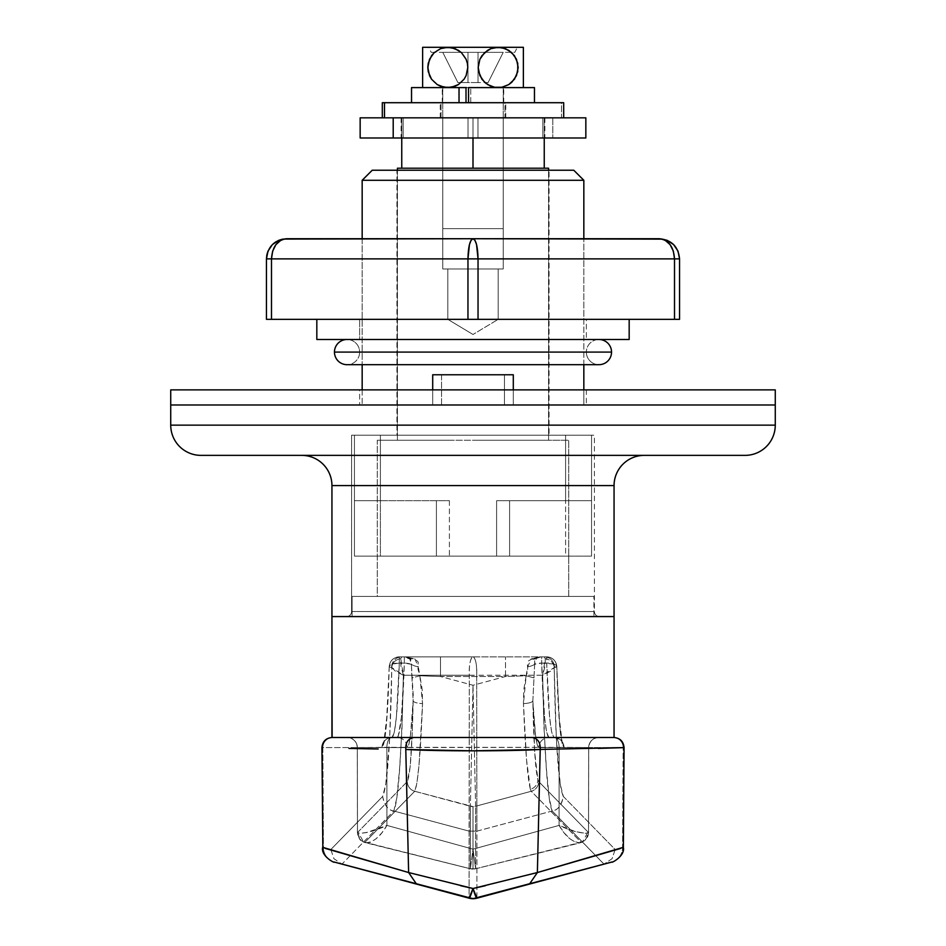 <?xml version="1.0" encoding="UTF-8"?>
<svg xmlns="http://www.w3.org/2000/svg" width="946" height="946" viewBox="0 0 946 946"><rect width="100%" height="100%" fill="white"/><g stroke="black" fill="none" stroke-linecap="round" stroke-linejoin="round"><path stroke-width="0.71" stroke-dasharray="4.73 3.55" d="M351.593 611.542L594.407 611.542A5.037 5.037 0 0 0 599.445 616.579L346.555 616.579A5.037 5.037 0 0 0 351.593 611.542L351.593 435.219L354.443 435.219L354.443 556.13L591.557 556.13L591.557 435.219L594.407 435.219L594.407 611.542L351.593 611.542L594.407 611.542L594.407 435.219L380.41 435.219L380.41 500.706L449.397 500.706L449.397 556.13L496.603 556.13L496.603 500.706L565.59 500.706L565.59 435.219L565.59 556.13L380.41 556.13L380.41 435.219L565.59 435.219L565.59 556.13L591.557 556.13L591.557 435.219L591.557 500.706L565.59 500.706L565.59 435.219L593.698 435.219L354.443 435.219L354.443 556.13L380.41 556.13L380.41 435.219L380.41 500.706L354.443 500.706L354.443 435.219L380.41 435.219L351.593 435.219L591.557 435.219L591.557 500.706L509.587 500.706L509.587 556.13L496.603 556.13L496.603 500.706L509.587 500.706L509.587 556.13L436.413 556.13L436.413 500.706L449.397 500.706L449.397 556.13L436.413 556.13L436.413 500.706L354.443 500.706L354.443 435.219L351.593 435.219L351.593 611.542A5.037 5.037 0 0 1 346.555 616.579L599.445 616.579A5.037 5.037 0 0 1 594.407 611.542L351.593 611.542M331.94 485.594L614.06 485.594L331.94 485.594M743.733 455.369L745.046 455.369M441.534 404.994L441.534 374.758L432.7 374.758L432.7 404.994L441.534 404.994L432.7 404.994L432.7 374.758L513.3 374.758L513.3 404.994L432.7 404.994L513.3 404.994L513.3 389.87L513.3 404.994L504.466 404.994L504.466 374.758L441.534 374.758L441.534 404.994L504.466 404.994L432.7 404.994L775.271 404.994L170.729 404.994L583.836 404.994L583.836 389.87L583.836 404.994L362.164 404.994L504.466 404.994L504.466 374.758L441.534 374.758L441.534 404.994L441.534 374.758L432.7 374.758L504.466 374.758L504.466 404.994L513.3 404.994L513.3 374.758L504.466 374.758L504.466 404.994L441.534 404.994M432.7 389.87L432.7 404.994L432.7 389.87L359.646 389.87L359.646 404.994L432.7 404.994L432.7 389.87L775.271 389.87L170.729 389.87L586.354 389.87L359.646 389.87L432.7 389.87L432.7 404.994L359.646 404.994L775.271 404.994L170.729 404.994L586.354 404.994L359.646 404.994L359.646 389.87L432.7 389.87L432.7 404.994L432.7 389.87L513.3 389.87L513.3 404.994L432.7 404.994L432.7 389.87L432.7 404.994L513.3 404.994L513.3 389.87L513.3 404.994L513.3 389.87L586.354 389.87L513.3 389.87L513.3 404.994L586.354 404.994L513.3 404.994L513.3 389.87L513.3 404.994L513.3 389.87L432.7 389.87L432.7 404.994L432.7 389.87M583.836 364.683L583.836 238.735L583.836 364.683M266.453 258.849L266.453 319.346L583.836 319.346L583.836 238.735L362.164 238.735L362.164 364.683L362.164 238.735L583.836 238.735L583.836 319.346L362.164 319.346L362.164 238.735L364.293 238.735L362.164 238.735L362.164 319.346L679.547 319.346L679.547 258.849M362.164 389.87L362.164 404.994L362.164 389.87M549.07 435.219L396.93 435.219L396.93 170.221L549.07 170.221L549.07 435.219L549.07 170.221L396.93 170.221L396.93 435.219L549.07 435.219M614.06 616.579L331.94 616.579L614.06 616.579M644.285 455.369L301.715 455.369L644.285 455.369M775.271 425.144L170.729 425.144L775.271 425.144M362.164 180.296L583.836 180.296L362.164 180.296M372.239 170.221L573.761 170.221L372.239 170.221M549.07 170.221L396.93 170.221L549.07 170.221M504.466 374.758L432.7 374.758L504.466 374.758M396.93 435.219L547.616 435.219L396.93 435.219M496.603 500.706L591.557 500.706L496.603 500.706M380.41 500.706L449.397 500.706L380.41 500.706M509.587 556.13L436.413 556.13L509.587 556.13M565.59 556.13L354.443 556.13L565.59 556.13M473 334.482L447.813 319.346L498.187 319.346L473 334.482L498.187 319.346L447.813 319.346L447.813 268.971L498.187 268.971L498.187 319.346L498.187 268.971L473 268.971L503.225 268.971L442.775 268.971L442.775 117.824L503.225 117.824L503.225 268.971L503.225 117.824L473 117.824L473 168.211L548.574 168.211L397.426 168.211L544.246 168.211L473 168.211L544.246 168.211L473 168.211L473 117.824L401.754 117.824L401.754 137.986L401.754 117.824L473 117.824L473 137.986L473 117.824L544.246 117.824L401.754 117.824L544.246 117.824L544.246 137.986L544.246 117.824L442.775 117.824L503.225 117.824L442.775 117.824L442.775 268.971L503.225 268.971L447.813 268.971L498.187 268.971L447.813 268.971L447.813 319.346L498.187 319.346L447.813 319.346L473 334.482M548.574 440.257L548.574 170.221L548.574 440.257L473 440.257L568.723 440.257L377.277 440.257L377.277 596.429L568.723 596.429L568.723 440.257L568.723 596.429L473 596.429L593.911 596.429L352.089 596.429L352.089 616.579L593.911 616.579L593.911 596.429L593.911 616.579L352.089 616.579L593.911 616.579L352.089 616.579L352.089 596.429L593.911 596.429L377.277 596.429L568.723 596.429L377.277 596.429L377.277 440.257L548.574 440.257M397.426 170.221L397.426 440.257L397.426 170.221M332.011 737.49L332.897 737.49A10.075 10.063 -90 0 0 322.846 747.565L321.936 747.636M475.495 867.695L473 849.177L470.387 868.759L470.387 806.264A10.075 10.051 180 0 0 475.613 806.264L475.613 868.759A10.075 10.051 -0 0 1 473 869.102L473 806.595L414.726 791.27L364.931 842.271L470.387 868.759L470.387 806.264L414.726 791.27L416.867 783.371L419.019 764.865L422.543 703.599L422.212 689.681L419.858 675.763L440.505 676.508L473 685.259L505.495 676.508L440.505 676.508L473 685.259L505.495 676.508L526.142 675.763L523.777 689.729L523.457 703.599L526.544 759.768L530.387 789.307A10.075 9.874 163 0 0 537.884 779.776L538.723 781.562A10.075 10.039 -44.3 0 1 531.274 791.27L530.387 789.307L531.274 791.27L475.613 806.264L475.613 868.759L580.525 842.709L575.925 842.496L570.024 838.889L564.112 832.811L559.086 825.397L473 849.177L386.914 825.397L386.879 747.305A10.075 4.718 90 0 1 391.597 737.49L548.905 737.49C545.535 734.924 543.122 710.127 541.668 663.087L541.668 656.879A10.075 10.063 90 0 0 536.37 658.392L534.691 660.781L534.644 664.328L541.668 663.087A10.075 3.879 178.6 0 0 534.644 664.328L532.846 700.856C534.443 731.128 536.441 746.701 538.853 747.565A10.075 10.063 -90 0 1 548.905 737.49A10.075 10.063 90 0 0 538.853 747.565L588.672 747.565A10.075 10.063 -90 0 1 598.735 737.49A10.075 10.063 90 0 0 588.672 747.565L559.121 747.305A10.075 4.718 90 0 0 554.403 737.49A10.075 4.718 -90 0 1 559.121 747.305L357.328 747.565A10.075 10.063 -90 0 0 347.265 737.49L391.597 737.49A10.075 4.718 -90 0 0 386.879 747.305L559.121 747.305L559.086 825.397L575.405 831.569L585.503 833.343L588.518 832.563L588.672 747.565L538.853 747.565L537.151 744.467L535.542 735.314L532.846 700.856L534.726 752.602L537.884 779.776L538.723 781.562L588.518 832.563L588.672 747.565L559.121 747.305L559.086 825.397L473 849.177L475.613 868.759L581.069 842.271L531.274 791.27L475.613 806.264L473 685.259L470.387 806.264L473 685.259L475.613 806.264L473 806.595L473 869.102A10.075 10.051 -0 0 1 470.387 868.759L473 849.177L386.914 825.397L386.879 747.305L357.328 747.565L407.147 747.565A10.075 10.063 -90 0 0 397.095 737.49L347.265 737.49A10.075 10.063 90 0 1 357.328 747.565L357.482 832.563L407.277 781.562L410.126 766.958L412.302 732.038L413.225 695.263L411.356 664.328A10.075 3.879 -178.6 0 0 404.332 663.087C402.878 710.127 400.465 734.924 397.095 737.49A10.075 10.063 90 0 1 407.147 747.565C409.559 746.701 411.557 731.128 413.154 700.856L410.458 735.314L408.849 744.467L407.147 747.565L357.328 747.565L357.482 832.563L360.497 833.343L366.705 832.539L386.914 825.397L381.888 832.811L375.976 838.889L370.075 842.496L365.475 842.709L470.387 868.759L470.505 867.695M623.71 747.588L564.005 747.565L561.735 741.948L559.665 725.57L556.78 666.954L554.332 666.954A10.075 10.063 90 0 0 544.269 656.879L473.035 656.879L546.717 656.879L541.668 656.879L541.668 663.087L553.8 664.057L556 665.251L556.78 666.954C556.177 660.84 552.831 657.482 546.717 656.879C552.724 657.446 556.082 660.722 556.792 666.705A10.075 3.879 178.6 0 0 546.717 663.087L549.602 717.186L551.684 732.299L553.954 737.49L548.905 737.49L546.634 732.299L544.553 717.186L541.668 663.087L546.717 663.087L546.717 656.879L540.923 656.879L536.37 658.392A10.075 10.063 -90 0 1 541.668 656.879L404.332 656.879L404.332 663.087L411.356 664.328L410.682 659.421L404.332 656.879A10.075 10.063 90 0 1 409.63 658.392L405.077 656.879L399.283 656.879L473.012 656.879A15.112 3.772 -90 0 0 469.311 675.255L469.086 831.132L393.808 811.018L341.967 864.124L473 898.7L604.033 864.124L552.192 811.018L476.914 831.132L476.914 898.18L469.086 898.18L469.086 831.132L393.808 811.018L396.741 798.199L399.543 769.5L402.038 727.592L403.363 675.255L469.311 675.255C469.086 664.459 470.316 658.333 473 656.879C475.684 658.333 476.914 664.459 476.689 675.255L476.914 831.132L552.192 811.018L549.259 798.199L546.457 769.547L543.962 727.604L542.637 675.255L476.689 675.255A15.112 3.772 90 0 0 473 656.879L401.731 656.879A10.075 10.063 -90 0 0 391.668 666.954L389.22 666.954L386.335 725.57L384.265 741.948L381.995 747.565L322.846 747.565L323.426 847.545L322.633 847.45L325.306 848.42M472.196 898.676L473 898.7M348.968 748.428L378.152 748.984M620.671 848.432L622.574 847.545L623.154 747.565L564.005 747.565C560.635 744.786 558.223 717.919 556.78 666.954L554.179 667.557L556.343 738.459L560.257 784.352L563.367 796.473L615.172 849.532L622.574 847.545L623.154 747.565A10.075 10.063 90 0 0 613.103 737.49L331.94 737.49M540.213 749.457L598.203 748.404M389.326 666.173L389.22 666.954C387.777 717.919 385.365 744.786 381.995 747.565A10.075 10.063 90 0 1 392.046 737.49C395.416 734.924 397.828 710.127 399.283 663.087L404.332 663.087L401.447 717.186L398.242 736.189L397.095 737.49L392.046 737.49L394.316 732.299L396.398 717.186L399.283 663.087L404.332 663.087L404.332 656.879L399.283 656.879L399.283 663.087L399.283 656.879L401.731 656.879L400.749 658.688A10.075 8.952 -6.6 0 0 391.821 667.557L395.416 671.187L403.363 675.255C401.553 755.641 398.372 800.895 393.808 811.018C388.439 810.474 384.715 805.625 382.633 796.473L385.743 784.352L389.646 738.578L391.821 667.557L389.22 666.954A10.075 10.063 90 0 1 399.283 656.879C393.169 657.482 389.823 660.84 389.22 666.954L389.823 665.428L391.963 664.139L399.283 663.087A10.075 3.879 -178.6 0 0 389.208 666.682C389.894 660.746 393.252 657.47 399.283 656.879M612.027 861.983L476.914 898.18L476.914 831.132L469.086 831.132L476.914 831.132L476.689 675.255L403.363 675.255L391.821 667.557A10.075 8.952 173.4 0 1 400.749 658.688L403.363 675.255L400.891 665.818L400.749 658.688M322.846 747.565A10.075 10.063 90 0 1 332.897 737.49L392.046 737.49A10.075 10.063 -90 0 0 381.995 747.565L322.846 747.565L323.426 847.545L330.828 849.532L382.633 796.473C384.194 805.129 387.919 809.977 393.808 811.018L341.967 864.124L469.086 898.18L469.311 675.255M333.832 861.948L334.6 862.149A15.112 15.089 105 0 1 323.426 847.545A15.112 15.089 -75 0 0 334.6 862.149L333.973 861.983M623.367 847.45L622.574 847.545L623.367 847.45M581.069 842.271A10.075 10.039 135.7 0 0 588.518 832.563L587.431 833.13A10.075 9.389 63.9 0 1 582.429 842.023A10.075 9.389 63.9 0 1 580.525 842.709L582.346 842.058C584.12 842.555 586.189 839.409 588.554 832.622L588.518 832.563A10.075 10.039 -44.3 0 1 581.069 842.271L531.274 791.27A10.075 10.039 135.7 0 0 538.723 781.562L588.554 832.622L588.708 747.541C589.334 741.451 592.693 738.093 598.794 737.49M365.475 842.709A10.075 9.389 -63.9 0 1 363.571 842.023A10.075 9.389 -63.9 0 1 358.569 833.13L363.654 842.058L365.475 842.709C373.185 842.602 380.339 836.832 386.914 825.397C375.799 830.694 366.35 833.272 358.569 833.13L357.482 832.563L407.277 781.562C410.209 775.815 412.172 748.913 413.154 700.856L411.948 677.904L419.858 675.763L440.505 676.508L440.505 656.879L405.077 656.879L414.88 658.901L418.144 661.928L417.955 668.964L419.858 675.763L422.543 703.599C420.438 755.748 417.836 784.979 414.726 791.27L364.931 842.271A10.075 10.039 44.3 0 1 357.482 832.563A10.075 10.039 -135.7 0 0 364.931 842.271M528.459 660.911L533.497 658.002L540.923 656.879L440.505 656.879L440.505 676.508L505.495 676.508L505.495 656.879L505.495 676.508L526.142 675.763L527.797 671.27L527.371 663.796L528.152 661.36M553.954 737.49C559.878 739.299 562.61 740.931 562.149 742.385L558.779 713.591L556.792 666.705A10.075 10.075 0 0 0 546.717 656.879L546.717 663.087C548.172 710.127 550.584 734.924 553.954 737.49A10.075 10.063 -90 0 1 564.005 747.565A10.075 10.063 90 0 0 553.954 737.49L613.103 737.49A10.075 10.063 -90 0 1 623.154 747.565M545.251 658.688L545.109 665.818L542.637 675.255L545.251 658.688A10.075 8.952 -173.4 0 1 554.179 667.557A10.075 8.952 6.6 0 0 545.251 658.688L544.269 656.879L546.717 656.879A10.075 10.063 -90 0 1 556.78 666.954M470.387 868.759L475.613 868.759L470.387 868.806L363.654 842.058C361.348 838.889 360.911 844.731 357.446 832.622L357.482 832.563M407.277 781.562A10.075 10.039 -135.7 0 0 414.726 791.27A10.075 10.039 44.3 0 1 407.277 781.562M413.154 700.856A10.075 2.755 -179 0 0 422.543 703.599A10.075 2.755 1 0 1 413.154 700.856M411.356 664.328A10.075 5.061 -169.2 0 0 418.286 666.812L419.858 675.763L411.948 677.904L411.356 664.328L409.63 658.392A10.075 7.568 123.8 0 0 414.88 658.901L418.286 666.812A10.075 5.061 10.8 0 1 411.356 664.328M409.63 658.392L405.077 656.879L414.88 658.901L409.63 658.392M536.37 658.392L531.12 658.901L540.923 656.879L536.37 658.392L534.644 664.328A10.075 5.061 -10.8 0 1 527.714 666.812L531.12 658.901A10.075 7.568 -123.8 0 0 536.37 658.392M534.052 677.904L526.142 675.763L527.714 666.812A10.075 5.061 169.2 0 0 534.644 664.328L532.846 700.856A10.075 2.755 -1 0 1 523.457 703.599L526.142 675.763L534.052 677.904M530.387 789.307C527.584 778.298 525.278 749.729 523.457 703.599A10.075 2.755 179 0 0 532.846 700.856C533.674 743.367 535.365 769.677 537.884 779.776A10.075 9.874 -17 0 1 530.387 789.307M475.613 868.759L579.803 842.957L582.346 842.058L587.431 833.13C579.65 833.272 570.202 830.694 559.086 825.397C565.661 836.832 572.815 842.602 580.525 842.709M323.426 847.545L330.828 849.532L333.938 858.708L341.967 864.124L333.938 858.708L330.828 849.532L382.633 796.473C387.387 786.847 390.45 743.875 391.821 667.557M391.668 666.954A10.075 10.063 90 0 1 401.731 656.879M460.584 885.716L408.625 872.543M544.269 656.879A10.075 10.063 -90 0 1 554.332 666.954M554.179 667.557C555.55 743.911 558.613 786.883 563.367 796.473C561.285 805.625 557.561 810.474 552.192 811.018C547.639 800.919 544.458 755.665 542.637 675.255L550.584 671.199L554.179 667.557L542.637 675.255L476.725 675.255M537.375 872.543L485.416 885.716M611.4 862.149A15.112 15.089 75 0 0 622.574 847.545A15.112 15.089 -105 0 1 611.4 862.149L603.962 864.136L552.192 811.018C558.081 809.977 561.806 805.129 563.367 796.473L615.172 849.532L612.062 858.708L604.033 864.124L612.062 858.708L615.172 849.532L622.574 847.545M352.089 596.429L449.409 596.429L352.089 596.429M377.277 440.257L454.328 440.257L377.277 440.257M401.754 168.211L473 168.211L401.754 168.211M442.775 268.971L467.099 268.971L442.775 268.971M469.287 675.255A15.112 3.37 180 0 0 476.689 675.255M359.646 319.346L586.354 319.346L586.354 339.496L359.646 339.496L359.646 319.346L359.646 339.496L629.173 339.496L316.827 339.496L586.354 339.496L359.646 339.496L586.354 339.496L586.354 319.346L359.646 319.346M629.173 319.346L316.827 319.346L629.173 319.346M280.82 240.272L286.603 238.735L473 238.735L471.073 240.272L469.441 244.636L467.963 258.885L271.49 258.885L467.963 258.885L467.963 319.346L271.49 319.346L271.49 258.885L272.637 251.175M673.363 251.175L674.51 258.885L679.547 258.885L679.547 319.346L478.037 319.346L478.037 258.885L674.51 258.885L674.51 319.346L674.51 258.885L478.037 258.885L476.559 244.636L474.927 240.272L473 238.735L659.409 238.735L665.18 240.272M581.707 238.735L364.293 238.735L581.707 238.735M586.354 319.346L361.821 319.346L586.354 319.346M583.836 319.346L362.164 319.346L583.836 319.346M286.591 238.735L286.603 238.735C277.415 239.929 272.377 246.646 271.49 258.885L266.453 258.885L271.49 258.885L271.49 319.346L266.453 319.346L266.453 258.885C267.647 246.646 274.364 239.929 286.603 238.735L659.397 238.735C671.636 239.929 678.353 246.646 679.547 258.885L674.51 258.885C673.623 246.646 668.586 239.929 659.397 238.735L659.397 238.735M478.037 258.885L478.037 319.346L467.963 319.346L467.963 258.885L478.037 258.885L467.963 258.885C468.258 246.646 469.937 239.929 473 238.735C476.063 239.929 477.742 246.646 478.037 258.885M470.777 102.712L534.466 102.712L468.566 102.712L470.777 102.712L470.777 87.6L470.777 102.712M466.011 87.6L503.733 87.6L466.011 87.6M468.566 87.6L470.777 87.6L468.566 87.6M431.187 52.337L514.813 52.337L517.332 47.3L428.668 47.3L431.187 52.337L431.991 52.337L431.187 52.337L428.668 47.3L517.332 47.3L514.813 52.337L431.187 52.337M486.54 83.875L490.939 86.252L498.187 87.6L473 87.6L503.225 87.6L503.225 228.66L442.775 228.66L442.775 87.6L503.225 87.6L447.813 87.6L455.038 86.263L461.447 82.243L466.071 75.715L467.809 67.521L466.118 59.302L461.506 52.716L455.061 48.648L447.813 47.3L498.187 47.3L490.962 48.636L484.553 52.657L479.929 59.184L478.652 63.157L478.191 67.379L479.882 75.597L481.892 79.18L486.528 83.863M523.375 47.631L523.375 87.6L447.813 87.6L498.187 87.6L505.424 86.252L508.782 84.572L514.447 79.239L516.469 75.68L518.183 67.45L517.746 63.24L516.481 59.255L511.869 52.704L505.424 48.648L498.187 47.3L523.375 47.3L494.533 47.631L487.592 50.327L484.553 52.657L479.929 59.184L478.191 67.379L479.882 75.597L481.892 79.18L486.303 83.697M523.375 48.648L523.375 51.403M523.375 52.704L523.375 53.804M523.375 55.66L523.375 57.339M523.375 59.208L523.375 61.017M523.375 63.24L523.375 65.321M523.375 67.473L523.375 69.626M523.375 71.612L523.375 73.847M523.375 75.656L523.375 77.596M523.375 79.18L523.375 87.6L498.187 87.6L522.949 87.6L498.187 87.6L505.424 86.252L508.782 84.572L514.447 79.239L516.469 75.68L518.183 67.45L517.746 63.24L514.47 55.696L508.794 50.339L501.853 47.631L473 47.3L517.332 47.3L447.813 47.3L440.576 48.648L434.155 52.692L429.531 59.231L427.817 67.45L429.519 75.645L434.131 82.207L440.576 86.252L447.813 87.6L422.625 87.6L447.813 87.6L422.625 87.6L422.625 85.897M422.625 86.263L422.625 47.3L447.813 47.3L440.576 48.648L437.218 50.327L431.553 55.66L428.266 63.193L428.254 71.66L431.53 79.204L437.206 84.572L444.147 87.269L459.957 87.6M422.625 84.572L422.625 83.461M422.625 82.207L422.625 81.12M422.625 79.228L422.625 77.596M422.625 75.715L422.625 73.847M422.625 71.683L422.625 69.614M422.625 67.473L422.625 65.321M422.625 63.24L422.625 61.017M422.625 59.267L422.625 57.339M422.625 55.743L422.625 47.643M467.963 82.562L467.963 52.337L467.963 82.562L467.963 52.337L478.037 52.337L478.037 82.562L478.037 52.337L503.225 52.337L442.775 52.337L478.037 52.337L478.037 82.562L457.888 82.562L478.037 82.562L478.037 52.337L467.963 52.337L467.963 82.562L467.963 52.337L467.963 82.562L457.888 82.562L442.775 52.337L467.963 52.337L467.963 82.562L457.888 82.562L442.775 52.337L467.963 52.337L467.963 82.562M422.625 87.6L447.813 87.6L455.038 86.263L461.447 82.243L464.06 79.251L467.348 71.742L467.809 67.521L467.383 63.311L464.108 55.731L461.506 52.716L455.061 48.648L447.813 47.3L422.625 47.3M466.425 87.6L498.187 87.6L490.939 86.252L487.557 84.549M473 87.6L442.775 87.6L473 87.6M503.225 87.6L442.775 87.6L442.775 228.66L503.225 228.66L503.225 87.6M442.775 228.66L503.225 228.66L442.775 228.66M428.668 47.3L464.356 47.3L428.668 47.3M478.037 82.562L478.037 52.337L478.037 82.562L478.037 52.337L503.225 52.337L488.112 82.562L478.037 82.562L478.037 52.337L503.225 52.337L488.112 82.562L478.037 82.562M488.112 82.562L503.225 52.337L488.112 82.562M442.775 52.337L457.888 82.562L442.775 52.337M523.375 86.252L523.375 87.269M552.795 117.824L585.846 117.824L552.795 117.824L552.795 137.986L552.795 117.824L360.154 117.824L552.795 117.824M585.846 137.986L552.795 137.986L585.846 137.986M360.154 137.986L552.795 137.986L360.154 137.986M403.173 137.986L544.884 137.986L401.116 137.986L403.173 137.986L403.173 117.824L468.01 117.824L468.01 137.986L477.99 137.986L477.99 117.824L544.884 117.824L468.01 117.824L468.01 137.986L403.173 137.986L403.173 117.824L401.116 117.824L403.173 117.824L403.173 137.986L468.01 137.986L468.01 117.824L403.173 117.824L403.173 137.986M468.01 117.824L477.99 117.824L477.99 137.986L468.01 137.986L468.01 117.824M542.827 117.824L477.99 117.824L477.99 137.986L542.827 137.986L542.827 117.824L544.884 117.824L542.827 117.824L542.827 137.986L542.827 117.824L542.827 137.986L544.884 137.986L477.99 137.986L477.99 117.824L542.827 117.824M504.963 117.824L440.257 117.824L441.037 117.824L441.037 102.712L440.257 102.712L504.963 102.712L504.963 117.824L440.268 117.824L505.732 117.824L504.963 117.824L504.963 102.712L440.268 102.712L505.743 102.712L441.037 102.712L441.037 117.824L504.963 117.824M382.338 102.712L561.498 102.712L561.498 117.824L382.314 117.824L563.686 117.824L561.498 117.824L561.498 102.712L563.686 102.712M382.314 102.712L563.662 102.712M359.646 352.089A12.594 12.594 0 0 1 347.052 364.683A12.594 12.594 0 0 0 359.646 352.089L586.354 352.089L359.646 352.089A12.594 12.594 0 0 0 347.052 339.496A12.594 12.594 0 0 1 359.646 352.089L586.354 352.089A12.594 12.594 0 0 0 598.948 364.683A12.594 12.594 0 0 1 586.354 352.089L359.646 352.089M334.458 352.089L611.542 352.089L334.458 352.089M598.948 339.496A12.594 12.594 0 0 0 586.354 352.089A12.594 12.594 0 0 1 598.948 339.496L347.052 339.496L598.948 339.496M357.446 832.622L357.292 747.541C356.666 741.451 353.307 738.093 347.206 737.49M389.208 666.705L387.221 713.591L383.851 742.385C383.39 740.931 386.122 739.299 392.046 737.49M586.354 389.87L586.354 404.994M503.733 102.712L503.733 87.6M442.267 102.712L442.267 87.6M401.116 117.824L401.116 137.986M544.884 117.824L544.884 137.986M440.257 117.824L440.257 102.712M505.743 117.824L505.743 102.712M347.052 364.683L598.948 364.683"/><path stroke-width="1.42" d="M583.836 180.296L573.761 170.221L372.239 170.221L362.164 180.296L583.836 180.296L362.164 180.296L362.164 238.735L362.164 180.296L372.239 170.221L573.761 170.221L583.836 180.296L583.836 238.735L583.836 180.296M745.046 455.369A30.225 30.225 0 0 0 775.271 425.144L775.271 404.994L170.729 404.994L170.729 389.87L775.271 389.87L775.271 404.994L775.271 389.87L170.729 389.87L170.729 404.994L775.271 404.994L170.729 404.994L170.729 425.144L775.271 425.144L775.271 404.994L170.729 404.994L170.729 425.144A30.225 30.225 0 0 0 200.954 455.369L745.046 455.369A30.225 30.225 0 0 0 775.271 425.144L170.729 425.144A30.225 30.225 0 0 0 200.954 455.369L743.733 455.369M301.715 455.369A30.225 30.225 0 0 1 331.94 485.594L331.94 616.579L614.06 616.579L614.06 485.594A30.225 30.225 0 0 1 644.285 455.369A30.225 30.225 0 0 0 614.06 485.594L331.94 485.594A30.225 30.225 0 0 0 301.715 455.369M513.3 389.87L513.3 374.758L432.7 374.758L432.7 389.87L432.7 374.758L513.3 374.758L513.3 389.87M583.836 389.87L583.836 364.683L583.836 389.87M362.164 364.683L362.164 389.87L362.164 364.683M332.117 737.49L331.94 616.579L614.06 616.579L331.94 616.579L331.94 485.594L614.06 485.594L614.06 737.49L614.06 616.579L331.94 616.579L331.94 737.49L614.06 737.49M548.574 170.221L548.574 168.211L397.426 168.211L397.426 170.221L397.426 168.211L473 168.211L473 137.986L473 168.211L548.574 168.211L548.574 170.221M476.11 898.381L476.902 898.192A15.112 15.112 0 0 1 469.086 898.18L469.89 898.381M378.152 748.984L348.968 748.428M598.203 748.404L624.064 747.636C623.485 741.487 620.127 738.105 613.989 737.49L531.948 737.49C537.801 738.412 540.544 742.397 540.213 749.457L472.953 750.84L405.787 749.457C405.456 742.397 408.199 738.412 414.052 737.49L331.963 737.49C325.873 738.105 322.515 741.487 321.936 747.636L322.834 847.569M333.973 861.983L473 898.7L612.027 861.983L529.453 884.108L537.375 872.543L620.671 848.432M473.012 898.7L473.828 898.676M623.71 747.588L540.213 749.457L537.375 872.543L540.213 749.457C540.544 742.397 537.801 738.412 531.948 737.49L414.052 737.49C408.199 738.412 405.456 742.397 405.787 749.457L408.625 872.543L473 888.495L537.375 872.543L529.453 884.108L476.914 898.18L473 888.495L460.584 885.716M325.176 848.373L408.625 872.543L405.787 749.457C434.711 751.29 511.195 751.301 540.213 749.457L540.213 749.457M334.6 862.149L416.547 884.108L408.625 872.543L323.426 847.545M408.625 872.543L416.547 884.108L469.086 898.18A15.112 1.336 -75 0 0 473 888.495L469.086 898.18M485.416 885.716L473 888.495A15.112 1.336 75 0 0 476.914 898.18M622.574 847.545L537.375 872.543M544.246 168.211L544.246 137.986L544.246 168.211M401.754 137.986L401.754 168.211L401.754 137.986M316.827 319.346L316.827 339.496L629.173 339.496L629.173 319.346L629.173 339.496L316.827 339.496L316.827 319.346M678.022 251.175L673.647 244.636L667.107 240.272L659.397 238.735L667.107 240.272L673.647 244.636L678.022 251.175L679.547 258.885L679.547 319.346L266.453 319.346L266.453 258.885L267.978 251.175L272.353 244.636L267.978 251.175M272.637 251.175L275.913 244.636L272.637 251.175L271.49 258.885L266.453 258.885L266.453 319.346L467.963 319.346L467.963 258.885L271.49 258.885L271.49 319.346L271.49 258.885L467.963 258.885L469.441 244.636L471.073 240.272L473 238.735L283.835 239.078M662.342 239.125L473 238.735L474.927 240.272L476.559 244.636L478.037 258.885L467.963 258.885L467.963 319.346L674.51 319.346L674.51 258.885L478.037 258.885L478.037 319.346L478.037 258.885L674.51 258.885L673.363 251.175L670.087 244.636L673.363 251.175M679.547 258.849L678.034 251.21M665.18 240.272L670.087 244.636L665.18 240.272L662.46 239.161M286.591 238.735L286.603 238.735C274.364 239.929 267.647 246.646 266.453 258.885L271.49 258.885C272.377 246.646 277.415 239.929 286.603 238.735L473 238.735C469.937 239.929 468.258 246.646 467.963 258.885L478.037 258.885C477.742 246.646 476.063 239.929 473 238.735L659.409 238.735C668.586 239.929 673.623 246.646 674.51 258.885L679.547 258.885L674.51 258.885L674.51 319.346L679.547 319.346L679.547 258.885C678.353 246.646 671.636 239.929 659.397 238.735L659.457 238.735M283.623 239.137L280.82 240.272L275.913 244.636L280.82 240.272M267.966 251.21L266.867 254.781M266.843 254.912L266.453 258.849M278.81 240.308L275.298 242.2M275.274 242.223L272.353 244.636L278.893 240.272L282.665 239.125L278.893 240.272M466.011 102.712L466.011 87.6L411.534 87.6L459.023 87.6L459.023 102.712L459.023 87.6L466.011 87.6L466.011 102.712M534.265 87.6L468.566 87.6L468.566 102.712L468.566 87.6L534.466 87.6L534.466 102.712M486.303 83.697L481.94 79.251L478.652 71.742L478.191 67.521L479.882 59.302L481.892 55.731L487.557 50.351L490.939 48.648L498.187 47.3L422.625 47.3L422.625 87.269M490.123 85.909L484.553 82.243L479.929 75.715L478.191 67.521L479.882 59.302L484.494 52.716L490.939 48.648L494.51 47.643L501.841 47.631L508.782 50.327L514.447 55.66L517.734 63.193L517.746 71.66L514.47 79.204L508.794 84.572L501.853 87.269L494.522 87.269L487.592 84.572M458.408 84.572L455.061 86.252L447.813 87.6L440.576 86.252L437.218 84.572L431.553 79.239L429.531 75.68L427.817 67.45L428.254 63.24L431.53 55.696L434.131 52.704L440.576 48.648L444.147 47.631L451.467 47.631L458.408 50.327L461.447 52.657L466.071 59.184L467.348 63.157L467.809 67.379L466.118 75.597L464.108 79.18L458.443 84.549L451.49 87.269L444.159 87.269L437.218 84.572L431.542 79.228L428.266 71.707L427.817 67.45L429.519 59.255L434.131 52.704L440.576 48.648L447.813 47.3L422.625 47.3L422.625 48.648L422.625 47.3M511.845 82.219L508.794 84.572L501.853 87.269L494.533 87.269L490.939 86.252M523.375 85.897L523.375 55.66M523.375 57.339L523.375 59.208M523.375 61.017L523.375 63.169M523.375 65.321L523.375 67.473M523.375 69.626L523.375 71.612M523.375 73.847L523.375 75.656M523.375 77.596L523.375 79.228M523.375 81.285L523.375 82.184M523.375 83.449L523.375 84.549M523.375 47.631L523.375 87.269M422.625 82.231L422.625 79.228M422.625 77.596L422.625 75.727M422.625 73.847L422.625 71.754M422.625 69.614L422.625 67.473M422.625 65.321L422.625 63.24M422.625 61.017L422.625 59.267M422.625 57.339L422.625 55.708M422.625 53.792L422.625 82.196M422.625 51.226L422.625 52.68M511.892 52.728L505.424 48.648L498.187 47.3L523.375 47.3L447.813 47.3L455.038 48.636L461.447 52.657L466.071 59.184L467.348 63.157L467.809 67.379L466.118 75.597L464.108 79.18L458.443 84.549M459.957 87.6L466.425 87.6M511.869 52.704L516.469 59.231L518.183 67.45L516.481 75.645L511.869 82.207M422.625 48.66L422.625 47.643L422.625 48.66M493.871 87.138L494.522 87.269M360.154 117.824L585.846 117.824L393.205 117.824L393.205 137.986L585.846 137.986L360.154 137.986L393.205 137.986L393.205 117.824L360.154 117.824L360.154 137.986M563.686 117.824L563.686 102.712L384.502 102.712L384.502 117.824L384.502 102.712L382.338 102.712M563.662 102.712L382.314 102.712L382.314 117.824M347.052 364.683A12.594 12.594 0 0 1 334.458 352.089A12.594 12.594 0 0 0 347.052 364.683L598.948 364.683A12.594 12.594 0 0 0 611.542 352.089A12.594 12.594 0 0 1 598.948 364.683M611.542 352.089L334.458 352.089L611.542 352.089A12.594 12.594 0 0 0 598.948 339.496A12.594 12.594 0 0 1 611.542 352.089M347.052 339.496A12.594 12.594 0 0 0 334.458 352.089A12.594 12.594 0 0 1 347.052 339.496M611.849 862.031C610.797 863.627 625.271 856.095 623.367 847.45L624.064 747.636M322.633 847.45C320.741 856.095 335.18 863.615 334.175 862.031M411.534 102.712L411.534 87.6M585.846 117.824L585.846 137.986"/></g></svg>
